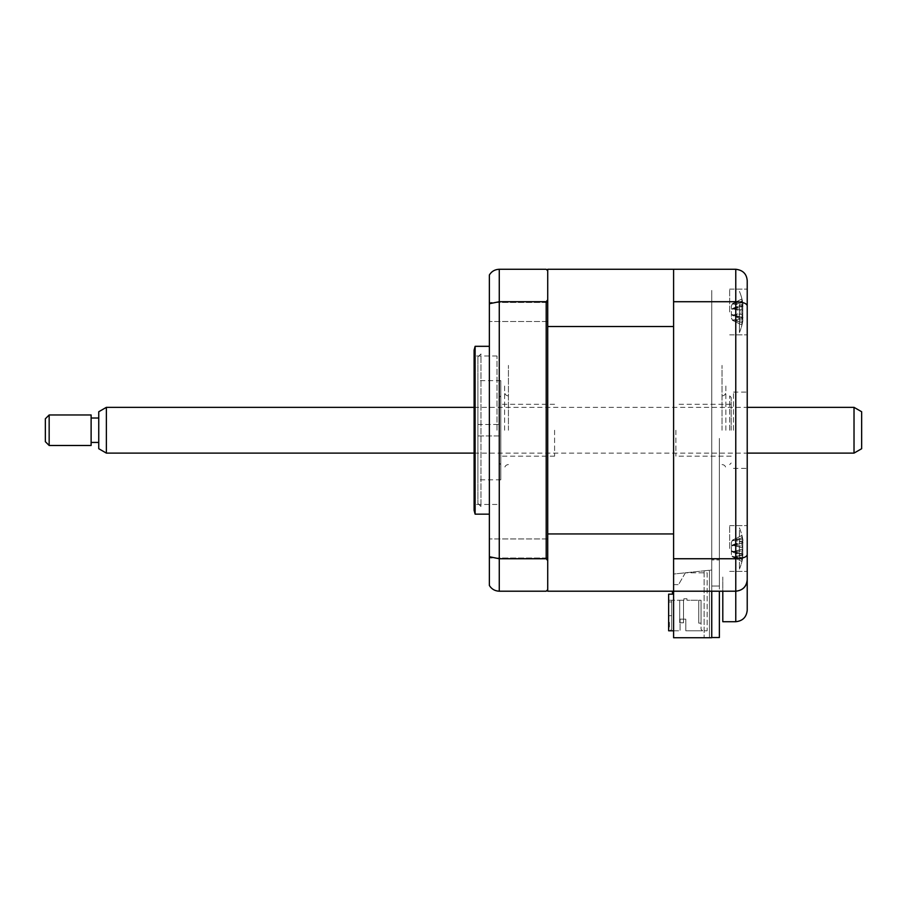 <?xml version="1.0" encoding="UTF-8"?>
<svg xmlns="http://www.w3.org/2000/svg" width="907" height="907" viewBox="0 0 907 907"><rect width="100%" height="100%" fill="white"/><g stroke="black" fill="none" stroke-linecap="round" stroke-linejoin="round"><path stroke-width="0.68" stroke-dasharray="4.54 3.4" d="M711.746 591.205L711.746 372.323L711.746 570.027L673.595 574.04L709.455 570.265L709.455 637.734L673.595 637.734L709.455 637.734L704.115 637.734L709.455 637.734L709.455 570.265L704.115 570.832L704.115 637.734L704.115 570.832L709.455 570.265L709.455 637.734L709.455 570.265L673.595 574.04L673.595 637.734L711.746 637.734L711.746 570.027L673.595 574.04L673.595 637.734L673.595 286.431L673.595 591.205L735.77 591.205L722.8 591.205L722.8 621.714L735.77 621.714L735.77 591.205L722.8 591.205L722.8 577.045L722.8 614.084L722.8 577.045L722.8 591.205L673.595 591.205L722.8 591.205M673.595 444.351L673.595 395.86L673.595 444.351M673.595 490.188L673.595 516.548L673.595 490.188M673.595 516.548C673.595 518.6 673.595 518.6 673.595 516.548L673.595 477.433L673.595 516.548C673.595 518.6 673.595 518.6 673.595 516.548M673.595 531.57L673.595 570.412L673.595 531.57M673.595 571.75L673.595 531.355C673.595 538.883 673.595 538.883 673.595 531.355L673.595 571.75M673.595 393.774L673.595 416.12L673.595 393.774M673.595 370.271L673.595 343.923L673.595 370.271M673.595 343.923C673.595 341.86 673.595 341.86 673.595 343.923L673.595 383.026L673.595 343.923C673.595 341.86 673.595 341.86 673.595 343.923M673.595 328.89L673.595 290.059L673.595 328.89M673.595 288.709L673.595 329.105C673.595 321.577 673.595 321.577 673.595 329.105L673.595 288.709M711.746 372.323L711.746 290.433L711.746 372.323M711.746 487.898L711.746 372.562L711.746 487.898M711.746 291L711.746 372.562L711.746 291M747.221 311.985L747.221 289.095L747.221 311.985M729.67 311.985L729.67 289.095L729.67 311.985M747.221 548.486L747.221 525.595L747.221 548.486M729.67 548.486L729.67 525.595L729.67 548.486M747.221 430.235L747.221 392.085L747.221 430.235M733.48 430.235L733.48 392.085L733.48 430.235M747.221 610.275L747.221 554.676C746.688 557.113 742.867 558.474 735.77 558.746L673.595 558.746L673.595 269.266L673.595 326.52L673.595 269.266L735.77 269.266L735.77 591.205C742.674 590.48 746.484 586.659 747.221 579.754C746.688 586.557 742.867 590.378 735.77 591.205M673.595 301.714L735.77 301.714C742.867 301.986 746.688 303.346 747.221 305.784L747.221 280.705M673.595 558.746L673.595 281.465L673.595 591.205L673.595 326.52L547.715 326.52L547.715 269.266L673.595 269.266M673.595 548.486C673.595 529.858 673.595 529.858 673.595 548.486C673.595 567.102 673.595 567.102 673.595 548.486C673.595 529.858 673.595 529.858 673.595 548.486C673.595 567.102 673.595 567.102 673.595 548.486M673.595 311.985C673.595 293.369 673.595 293.369 673.595 311.985C673.595 330.602 673.595 330.602 673.595 311.985C673.595 293.369 673.595 293.369 673.595 311.985C673.595 330.602 673.595 330.602 673.595 311.985M747.221 554.676L747.221 305.784M735.77 577.045L735.77 614.084L735.77 577.045M489.361 430.235L489.361 346.315L489.361 430.235M475.121 346.315L475.121 514.156M474.1 350.125L474.1 510.335M496.991 430.235L496.991 355.998L496.991 430.235M489.361 311.985L489.361 302.45L489.361 311.985M547.715 311.985L547.715 302.45L547.715 311.985M489.361 548.486L489.361 538.939L489.361 548.486M547.715 548.486L547.715 538.939L547.715 548.486M673.595 630.784L680.08 630.784L670.16 630.784L671.69 629.254L671.69 600.264L671.69 629.254L670.16 630.784L671.69 629.254L671.69 600.264L671.69 629.254L670.16 630.784L668.64 630.784L668.64 600.264L683.889 600.264L668.64 600.264L668.64 630.784L680.08 630.784L680.08 619.152L680.08 630.784L680.08 619.152L685.805 619.152L680.08 619.152L685.805 619.152L685.805 630.784L685.805 619.152L685.805 630.784L702.585 630.784L701.066 629.254L701.066 600.264L701.066 623.154L698.775 623.154L701.066 623.154L701.066 600.264L686.95 600.264L686.95 598.733L683.889 598.733L686.95 598.733L686.95 600.264L701.066 600.264L701.066 623.154L698.775 623.154L698.775 600.264L701.066 600.264L701.066 623.154L698.775 623.154L701.066 623.154L701.066 600.264L698.775 600.264L701.066 600.264L701.066 623.154L698.775 623.154L701.066 623.154L701.066 600.264L701.066 623.154L698.775 623.154L698.775 600.264L701.066 600.264L698.775 600.264L698.775 623.154L698.775 600.264L698.775 623.154L701.066 623.154L701.066 600.264L698.775 600.264L698.775 623.154L698.775 600.264L701.066 600.264L698.775 600.264L698.775 623.154L698.775 600.264L698.775 623.154L701.066 623.154L701.066 600.264L701.066 629.254L702.585 630.784L685.805 630.784L707.165 630.784L707.165 572.805L685.386 572.805L707.165 572.805L707.165 630.784L685.805 630.784L685.805 619.152L680.08 619.152L680.08 630.784L668.64 630.784L668.64 594.164L672.45 594.164L672.45 591.205L673.595 591.205L673.595 584.63L673.595 591.205L672.45 591.205L673.595 591.205L673.595 533.94L547.715 533.94L547.715 589.675L546.195 591.205L499.269 591.205C494.871 591.013 491.56 589.096 489.361 585.468L489.361 274.991C491.56 271.363 494.871 269.447 499.269 269.266L546.195 269.266L547.715 270.785L547.715 533.94L547.715 326.52M546.195 301.714L546.195 558.746L547.715 560.639L547.715 299.82L546.195 301.714L499.269 301.714L489.361 303.743M546.195 558.746L499.269 558.746L489.361 556.728M547.715 299.82L547.715 270.785M547.715 589.675L547.715 560.639M547.715 580.525L547.715 372.289L547.715 580.525M547.715 372.289L547.715 279.946L547.715 372.289M725.849 430.235L725.849 384.455L725.849 430.235M722.04 430.235L722.04 365.385L722.04 430.235M477.91 424.51L500.8 424.51L500.8 435.95L500.8 424.51L500.8 435.95L500.8 424.51L477.91 424.51L477.91 435.95L500.8 435.95L477.91 435.95L477.91 424.51M477.91 356.995L477.91 503.464L477.91 356.995L480.959 353.945L480.959 506.525L480.959 353.945M477.91 503.464L480.959 506.525M500.8 479.814L500.8 380.645L500.8 479.814L477.91 479.814L477.91 380.645L477.91 479.814M500.8 380.645L477.91 380.645M711.746 586.035L711.746 559.948L719.364 559.948L711.746 559.948L711.746 586.035L719.364 586.035L719.364 438.421L719.364 586.035L711.746 586.035L711.746 637.53L711.746 586.035M711.746 637.53L719.364 637.53L719.364 591.205M719.364 490.143L719.364 477.932L719.364 490.143M719.364 589.096L719.364 582.986L719.364 589.096M731.189 430.235L731.189 397.425L731.189 430.235M729.67 430.235L729.67 395.906L729.67 430.235M675.885 430.235L675.885 456.176L675.885 430.235M547.715 591.205L547.715 533.94M685.386 572.805L678.549 584.63L685.386 572.805M673.595 584.63L678.549 584.63L673.595 584.63L673.595 585.389L673.595 584.63M671.69 615.717L671.69 601.976L668.64 601.976L671.69 601.976L671.69 615.717L668.64 615.717L668.64 601.976L671.69 601.976L671.69 615.717L668.64 615.717L668.64 601.976L668.64 615.717L671.69 615.717L671.69 601.976L668.64 601.976L668.64 615.717L671.69 615.717M679.694 600.264L683.515 600.264L683.515 622.769L683.515 600.264L683.515 622.769L679.694 622.769L683.515 622.769L683.515 600.264L683.515 622.769L679.694 622.769L679.694 600.264L679.694 622.769L683.515 622.769L683.515 600.264L683.515 622.769L679.694 622.769L679.694 600.264L683.515 600.264L683.515 622.769L683.515 600.264L683.515 622.769L679.694 622.769L683.515 622.769L683.515 600.264L679.694 600.264L679.694 622.769L679.694 600.264L683.515 600.264L679.694 600.264L679.694 622.769L683.515 622.769L679.694 622.769L679.694 600.264L683.515 600.264L679.694 600.264L679.694 622.769L683.515 622.769L679.694 622.769L679.694 600.264L683.515 600.264L679.694 600.264L679.694 622.769L683.515 622.769L683.515 600.264L679.694 600.264L679.694 622.769L679.694 600.264L683.515 600.264L679.694 600.264M669.4 626.964L669.4 622.338L669.4 626.964L668.64 626.964L668.64 622.338L668.64 626.964L669.4 626.964M668.64 622.338L669.4 622.338M683.889 598.733L683.889 600.264L683.889 598.733M707.165 630.784L704.115 630.784L707.165 630.784M673.595 542.465L673.595 557.454L673.595 542.465M673.595 305.976L673.595 320.953L673.595 305.976M673.595 430.235L673.595 392.085L673.595 430.235M547.715 557.454L547.715 541.411L547.715 557.454M547.715 320.953L547.715 304.911L547.715 320.953M547.715 430.235L547.715 354.115L547.715 430.235M739.432 304.117L739.432 332.586L739.432 304.117M742.243 316.498L741.903 314.4A52.118 19.126 -17.2 0 0 742.765 312.552L742.765 305.081A52.118 46.302 -143.1 0 0 741.903 301.067L741.903 298.981A52.118 46.302 -36.9 0 1 742.765 302.813L742.935 303.777A53.4 53.4 0 0 0 739.432 291.385A53.4 53.4 0 0 1 742.935 303.777L742.765 305.908A52.118 19.126 -17.2 0 0 741.903 304.525L741.903 309.559A52.118 19.126 -162.8 0 1 742.765 311.407L742.765 318.89A52.118 46.302 -36.9 0 1 741.903 322.903L738.57 321.588L741.903 322.903L741.903 324.978A52.118 46.302 -143.1 0 0 742.765 321.157L742.765 318.051A52.118 19.126 -162.8 0 1 741.903 319.445L741.903 314.4A52.118 19.126 -17.2 0 0 742.765 312.552L742.765 305.081A52.118 46.302 -143.1 0 0 741.903 301.067L741.903 298.981A52.118 46.302 -36.9 0 1 742.765 302.813L742.765 305.908A52.118 19.126 -17.2 0 0 741.903 304.525L741.903 309.559A52.118 19.126 -162.8 0 1 742.765 311.407L742.765 318.89A52.118 46.302 -36.9 0 1 741.903 322.903L738.57 321.588L741.903 322.903L741.903 324.978A52.118 46.302 -143.1 0 0 742.765 321.157L742.765 318.051A52.118 19.126 -162.8 0 1 741.903 319.445L742.243 316.498M742.164 301.351L732.391 303.664L741.903 298.981L732.391 303.664L731.359 306.056L731.359 317.904L731.359 309.536L743.048 306.26L731.359 309.616L731.359 306.056L731.359 317.904L731.359 309.536L732.391 308.663L742.765 311.407L732.391 308.663L742.765 305.908L732.391 308.55L741.903 309.559L732.391 308.55L741.903 304.525L731.359 309.536L731.359 306.056L732.391 303.947L742.765 302.813L732.391 303.947L742.765 305.081L732.391 303.664L742.243 301.056M743.048 317.699L731.359 314.344L743.048 317.699M731.359 317.904L732.391 320.024L742.765 318.89L732.391 320.024L742.765 321.157L732.391 320.024L738.57 321.588L732.391 320.307L741.903 324.978L732.391 320.307L731.359 317.904M731.359 314.434L742.765 318.051L732.391 315.307L742.765 312.552L732.391 315.307L741.903 319.445L732.391 315.421L741.903 314.4L732.391 315.421L731.359 314.434M742.243 537.556L741.903 535.481A52.118 46.302 -36.9 0 1 742.765 539.302L742.935 540.277A53.4 53.4 0 0 0 739.432 527.885L739.432 569.074L739.432 527.885A53.4 53.4 0 0 1 742.935 540.277L742.765 542.409A52.118 19.126 -17.2 0 0 741.903 541.014L741.903 546.059A52.118 19.126 -162.8 0 1 742.765 547.907L742.765 555.379A52.118 46.302 -36.9 0 1 741.903 559.392L741.903 561.478A52.118 46.302 -143.1 0 0 742.765 557.658L742.765 554.551A52.118 19.126 -162.8 0 1 741.903 555.946L741.903 550.9A52.118 19.126 -17.2 0 0 742.765 549.052L742.765 541.581A52.118 46.302 -143.1 0 0 741.903 537.568L741.903 535.481A52.118 46.302 -36.9 0 1 742.765 539.302L742.765 542.409A52.118 19.126 -17.2 0 0 741.903 541.014L741.903 546.059A52.118 19.126 -162.8 0 1 742.765 547.907L742.765 555.379A52.118 46.302 -36.9 0 1 741.903 559.392L738.57 558.088L741.903 559.392L741.903 561.478A52.118 46.302 -143.1 0 0 742.765 557.658L742.765 554.551A52.118 19.126 -162.8 0 1 741.903 555.946L741.903 550.9A52.118 19.126 -17.2 0 0 742.765 549.052L742.765 541.581A52.118 46.302 -143.1 0 0 741.903 537.568L742.243 537.556M738.57 558.088L732.391 556.796L741.903 561.478L732.391 556.796L731.359 554.404L731.359 542.556L732.391 540.164L738.57 538.871L732.391 540.164L741.903 535.481L732.391 540.447L742.765 541.581L732.391 540.447L742.765 539.302L732.391 540.447L731.359 542.556L731.359 554.404L731.359 546.037L732.391 545.164L742.765 547.907L732.391 545.164L743.048 542.76L732.391 545.039L741.903 546.059L732.391 545.039L741.903 541.014L731.359 546.116L731.359 542.556L731.359 550.923L732.391 551.796L742.765 554.551L732.391 551.796L742.765 549.052L732.391 551.796L741.903 555.946L732.391 551.921L741.903 550.9L732.391 551.921L731.359 550.923L731.359 554.404L732.391 556.524L742.765 557.658L732.391 556.524L742.765 555.379L732.391 556.796L741.903 559.392M738.57 538.871L742.164 537.84L738.57 538.871M499.269 430.235L499.269 397.425L499.269 430.235M500.8 430.235L500.8 395.906L500.8 430.235M554.585 430.235L554.585 456.176L554.585 430.235M738.57 302.382L741.903 301.067M508.43 430.235L508.43 365.385L508.43 430.235M504.609 430.235L504.609 384.455L504.609 430.235M45.35 418.785L45.35 441.675M49.159 445.484L49.159 414.975M91.119 414.975L91.119 445.484M98.75 441.165L98.75 418.025L98.75 441.165M91.119 441.165L91.119 418.025L91.119 441.165M98.75 411.744L98.75 448.716M106.38 453.115L106.38 407.345M854.02 407.345L854.02 453.115M861.65 448.716L861.65 411.744M499.269 591.205L499.269 269.266M729.67 289.095L747.221 289.095L729.67 289.095M729.67 525.595L747.221 525.595L729.67 525.595M733.48 392.085L747.221 392.085M733.48 468.375L747.221 468.375M729.67 571.365L747.221 571.365L729.67 571.365M729.67 334.864L747.221 334.864L729.67 334.864M496.991 504.462L474.1 504.462M547.715 321.52L489.361 321.52L547.715 321.52M547.715 558.02L489.361 558.02L547.715 558.02M547.715 538.939L489.361 538.939L547.715 538.939M547.715 302.45L489.361 302.45L547.715 302.45M496.991 355.998L474.1 355.998M722.04 395.906C724.353 395.679 725.623 394.409 725.849 392.085M722.04 464.565C724.353 464.792 725.623 466.062 725.849 468.375M731.189 397.425L729.67 395.906M731.189 456.176L675.885 456.176M731.189 404.295L675.885 404.295M731.189 463.035L729.67 464.565M739.432 332.586A53.4 53.4 0 0 0 742.935 320.182A53.4 53.4 0 0 1 739.432 332.586M739.432 569.074A53.4 53.4 0 0 0 742.935 556.683A53.4 53.4 0 0 1 739.432 569.074M743.048 554.2L731.359 550.844L743.048 554.2M743.048 542.76L731.359 546.116L743.048 542.76M499.269 397.425L500.8 395.906M554.585 456.176L499.269 456.176M554.585 404.295L499.269 404.295M499.269 463.035L500.8 464.565M508.43 395.906C506.117 395.679 504.836 394.409 504.609 392.085M508.43 464.565C506.117 464.792 504.836 466.062 504.609 468.375M474.1 407.345L747.221 407.345M474.1 453.115L747.221 453.115"/><path stroke-width="1.36" d="M711.746 591.205L711.746 637.734L673.595 637.734L673.595 591.205L735.77 591.205C742.867 590.378 746.688 586.557 747.221 579.754L747.221 610.275C746.484 617.179 742.674 620.989 735.77 621.714L735.77 591.205C742.674 590.48 746.484 586.659 747.221 579.754L747.221 554.676C746.688 557.113 742.867 558.474 735.77 558.746L735.77 301.714C742.867 301.986 746.688 303.346 747.221 305.784L747.221 554.676M673.595 630.784L668.64 630.784L668.64 594.164L672.45 594.164L672.45 591.205L547.715 591.205L673.595 591.205L673.595 269.266L735.77 269.266C742.867 270.082 746.688 273.903 747.221 280.705L747.221 305.784M673.595 301.714L735.77 301.714L735.77 269.266C742.867 270.082 746.688 273.903 747.221 280.705M673.595 558.746L735.77 558.746L735.77 591.205M747.221 610.275C746.484 617.179 742.674 620.989 735.77 621.714L722.8 621.714L722.8 591.205M475.121 430.235L475.121 346.315L474.1 350.125L474.1 510.335L475.121 514.156L475.121 430.235M546.195 558.746L546.195 301.714L499.269 301.714L499.269 558.746L546.195 558.746L547.715 560.639L547.715 589.675L546.195 591.205L499.269 591.205C494.871 591.013 491.56 589.096 489.361 585.468L489.361 556.728L499.269 558.746L499.269 591.205M673.595 269.266L547.715 269.266L547.715 270.785L546.195 269.266L499.269 269.266L499.269 301.714L489.361 303.743L489.361 556.728M489.361 303.743L489.361 274.991C491.56 271.363 494.871 269.447 499.269 269.266M547.715 270.785L547.715 299.82L546.195 301.714M547.715 560.639L547.715 299.82M719.364 591.205L719.364 637.53L711.746 637.53M547.715 326.52L673.595 326.52L673.595 533.94L547.715 533.94M547.715 589.675L547.715 591.205M49.159 445.484L45.35 441.675L45.35 418.785L49.159 414.975L49.159 445.484L91.119 445.484L91.119 414.975L49.159 414.975M106.38 453.115L98.75 448.716L98.75 411.744L106.38 407.345L106.38 453.115L474.1 453.115M854.02 407.345L861.65 411.744L861.65 448.716L854.02 453.115L854.02 407.345L747.221 407.345M489.361 346.315L475.121 346.315M489.361 514.156L475.121 514.156M98.75 418.025L91.119 418.025M106.38 407.345L474.1 407.345M747.221 453.115L854.02 453.115M98.75 442.435L91.119 442.435"/></g></svg>
